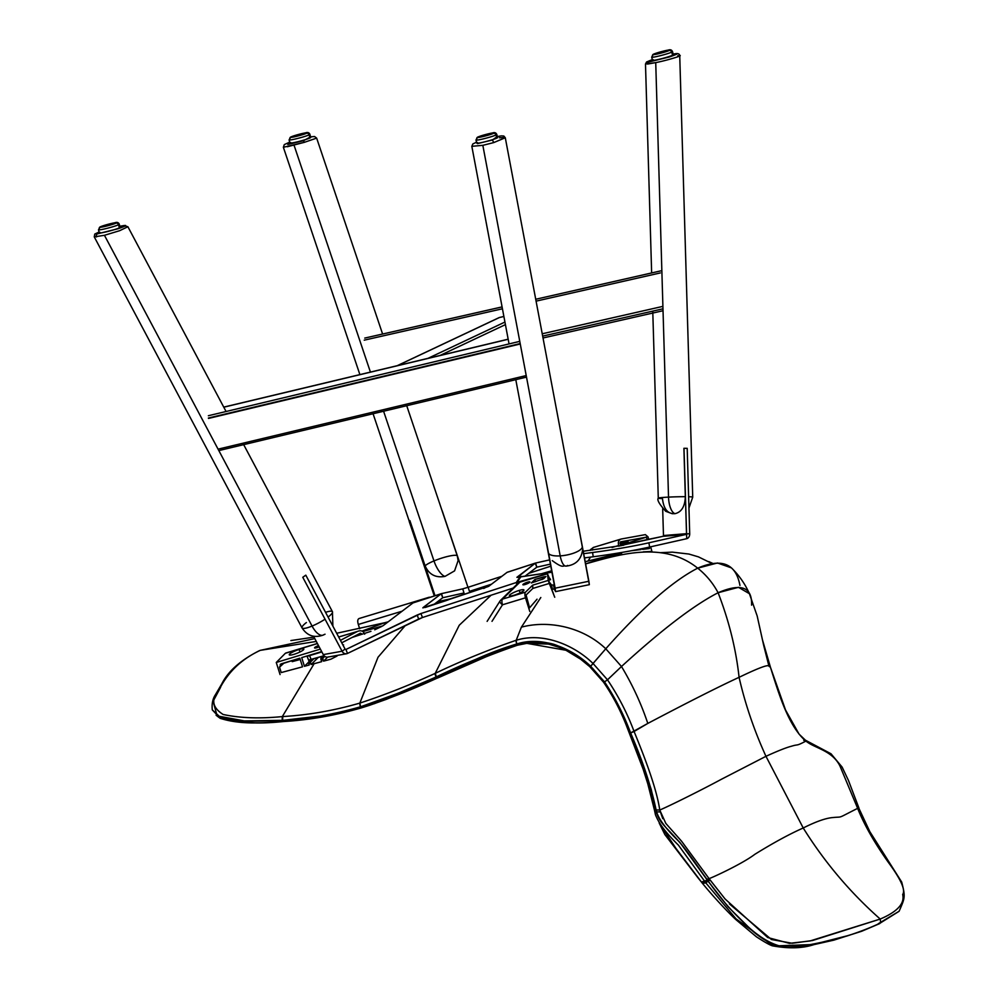 <?xml version="1.0" encoding="UTF-8"?>
<svg xmlns="http://www.w3.org/2000/svg" width="998" height="998" viewBox="0 0 998 998"><rect width="100%" height="100%" fill="white"/><g stroke="black" fill="none" stroke-linecap="round" stroke-linejoin="round"><path stroke-width="1.5" d="M554.763 587.385L553.541 585.165L554.364 589.344A4.304 0.674 -11.2 0 0 552.393 589.194L550.696 585.252L552.293 589.207A4.304 0.711 -21.3 0 0 551.794 589.344L550.247 585.377A4.304 0.711 158.7 0 1 550.696 585.252L551.57 585.028A4.304 0.674 168.8 0 1 553.541 585.165L554.688 586.861L539.706 507.371L554.688 586.861M555.574 591.565L554.364 589.344A4.304 0.674 -11.2 0 0 552.393 589.194L551.57 585.028L550.696 585.252L549.549 583.768L550.696 585.252A4.304 0.711 158.7 0 0 550.247 585.377L551.794 589.344A4.304 0.711 -21.3 0 1 552.243 589.207L551.57 585.028A4.304 0.674 168.8 0 1 553.541 585.165L554.364 589.344L555.574 591.565L555.162 588.184L539.856 507.346L555.162 588.184L588.882 581.26L573.9 501.769L589.344 584.678L588.882 581.26L555.162 588.184M535.265 563.196L517.326 577.38L550.197 572.49A53.855 8.346 168.8 0 1 551.931 572.266A53.855 8.346 -11.2 0 0 550.197 572.49L516.914 577.306L535.265 563.196A5.102 2.021 -108 0 1 535.502 563.059A5.102 2.021 -108 0 1 535.577 563.047L549.611 559.89L535.577 563.047A5.102 2.021 72 0 0 535.265 563.196L507.034 572.365L488.945 586.15L507.034 572.365A5.102 2.021 -108 0 1 507.358 572.216A5.102 2.021 72 0 0 507.283 572.241A5.102 2.021 72 0 0 507.034 572.365L535.265 563.196L536.799 567.176L550.397 564.12L536.849 567.163L535.577 563.047M550.559 579.701L548.85 579.925L550.559 579.701L549.861 578.403L550.559 579.701M549.449 578.241A4.304 0.674 168.8 0 1 549.861 578.403L550.123 579.763L549.861 578.403A4.304 0.674 168.8 0 0 549.449 578.241M346.556 653.752L327.756 657.108A5.102 4.242 -100.1 0 1 323.29 654.601L313.547 636.262L323.29 654.601L342.077 651.232A5.102 4.242 79.9 0 0 346.556 653.752A5.102 4.242 79.9 0 0 347.479 653.44A5.102 4.242 -100.1 0 1 342.077 651.232L302.781 577.281L305.8 575.16L345.096 649.112L342.077 651.232L302.781 577.281L305.8 575.16L345.096 649.112A0.798 0.661 79.9 0 0 345.944 649.461L420.919 613.533L516.228 582.558L517.064 582.345L517.376 583.917L517.064 582.345L520.295 581.909A5.389 2.121 73.1 0 0 519.921 582.146A5.389 4.853 -134.3 0 0 518.099 583.219L500.722 600.172A5.389 4.853 45.7 0 1 502.543 599.099A5.389 2.121 73.1 0 0 502.493 604.788A5.389 1.759 -147.6 0 1 500.048 601.008A5.389 4.853 45.7 0 1 500.722 600.172L499.936 601.145A5.389 1.759 32.4 0 0 502.493 604.788A5.389 2.121 -106.9 0 1 502.543 599.099A5.389 4.853 -134.3 0 0 500.048 601.008A5.389 1.759 32.4 0 0 499.936 601.145L487.124 621.367M345.096 649.112A0.798 0.661 79.9 0 0 345.944 649.461L347.479 653.44L422.453 617.513L418.686 619.022L417.152 615.03L420.919 613.533L422.453 617.513L513.147 588.047L422.453 617.513L420.919 613.533L516.228 582.558L516.927 584.354L516.228 582.558L520.32 576.57L516.228 582.558L547.428 573.688L550.048 579.763L547.415 573.8L548.264 580.424L547.415 573.8L519.921 582.146A5.389 2.121 -106.9 0 1 520.731 581.896M343.586 644.87L342.95 645.082L343.586 644.87M308.918 660.002L324.063 655.711L308.656 660.339L307.122 656.347L321.867 651.931L307.122 656.347M370.957 631.322L352.082 637.46L370.957 631.322M381.785 626.407L374.724 629.813L381.785 626.407M488.945 586.15L422.84 607.882L441.178 593.773L423.09 607.545L425.435 607.408L488.945 586.15M412.96 602.942L383.207 625.596L412.96 602.942A5.102 2.021 -108 0 1 413.284 602.792A5.102 2.021 72 0 0 413.209 602.804A5.102 2.021 72 0 0 412.96 602.942L441.178 593.773A5.102 2.021 -108 0 1 441.428 593.635A5.102 2.021 -108 0 1 441.503 593.623L462.723 588.857L441.503 593.623L442.775 597.727L463.995 592.962L442.775 597.727L433.494 604.788L442.775 597.727L441.178 593.773L412.96 602.942M536.799 567.176L525.509 575.784L536.849 567.163M550.796 566.178L528.666 573.376L550.796 566.178M488.521 586.425L485.714 587.41L488.521 586.425M485.714 587.41L483.718 588.471L485.714 587.41M433.631 604.676L448.264 599.848L445.869 600.696L445.632 599.923L445.869 600.696L433.631 604.676M448.264 599.848L449.811 599.012L448.264 599.848M449.462 599.062L437.473 601.757L449.462 599.062M469.434 591.365L491.503 584.192L469.434 591.365L468.162 587.261L501.869 576.295L468.162 587.261L469.434 591.365M462.723 588.857L468.162 587.261L462.723 588.857L463.995 592.962L462.723 588.857M434.292 595.956L409.242 521.567L409.879 520.594L425.111 565.854C429.003 574.549 435.627 578.054 444.996 576.395C435.627 578.054 429.003 574.549 425.111 565.854A17.228 2.944 -18.6 0 1 433.98 560.926A17.228 2.944 161.4 0 0 425.111 565.854L409.879 520.594L435.028 595.719L409.754 520.632L409.242 521.567L434.292 595.956M442.214 510.814L467.975 587.311L442.214 510.814M686.512 533.668L663.47 535.552L663.009 536.325L686.038 534.441L648.925 542.8A53.855 3.755 170.9 0 1 592.562 552.505L583.68 553.665L592.562 552.505L593.236 556.759L584.479 557.894L593.236 556.759A53.855 3.755 -9.1 0 0 649.598 547.041A53.855 3.755 170.9 0 1 593.236 556.759L592.562 552.505A53.855 3.755 -9.1 0 0 648.925 542.8L686.038 534.441L686.512 533.668L683.992 448.302L686.724 538.683A5.102 3.78 85.3 0 0 689.705 533.705L663.47 535.552L662.684 508.793L663.47 535.552L663.009 536.325L645.831 539.881M686.724 538.683L649.598 547.041L648.925 542.8L649.598 547.041L686.724 538.683A5.102 3.78 85.3 0 0 689.705 533.705L687.198 448.339L683.992 448.302A17.228 0.811 -1.7 0 1 687.111 448.351A17.228 0.811 -1.7 0 0 683.992 448.302L687.198 448.339L689.705 533.705M623.8 545.158L583.231 551.258L623.8 545.158M289.719 142.277L287.798 144.448L303.429 140.755L310.565 136.876L303.429 140.755L287.798 144.448L289.719 142.277L288.547 142.664L284.293 144.598L283.37 147.28L359.891 374.612M316.64 138.098L304.378 142.327L283.37 147.28M406.722 405.712L457.296 555.948A17.228 2.944 -18.6 0 0 433.98 560.926A17.228 2.944 -18.6 0 1 457.334 556.123L458.132 560.564L454.577 570.881L444.996 576.395A16.155 5.963 -112.5 0 1 433.98 560.926L383.594 411.238M675.234 53.767L673.163 54.079L675.234 53.767C679.339 53.131 677.305 54.229 669.147 57.036L648.875 61.988L669.147 57.036C677.305 54.229 679.339 53.131 675.234 53.767A2.158 1.896 -96.7 0 1 675.546 53.692L675.546 53.692A2.158 1.896 -96.7 0 1 675.92 53.692M652.33 59.568L648.875 61.988L652.33 59.568L646.554 62.001L645.494 64.034L651.644 272.941M652.767 311.114L658.281 498.164A17.228 0.811 -1.7 0 1 668.523 497.116A17.228 0.811 -1.7 0 1 685.327 496.692C684.965 506.485 681.534 512.136 675.022 513.658A16.155 6.524 -92.9 0 1 668.523 497.116L655.723 62.612C667.225 60.441 687.385 54.216 677.692 55.826C687.385 54.216 667.225 60.441 655.723 62.612L645.494 64.034M675.022 513.658C681.534 512.136 684.965 506.485 685.327 496.692A17.228 0.811 -1.7 0 0 668.523 497.116A17.228 0.811 178.3 0 0 662.472 498.576C663.633 509.092 667.824 514.12 675.022 513.658L672.141 513.683L665.703 511.288C659.291 504.152 656.821 499.773 658.281 498.164M685.327 496.692L683.904 448.302L685.327 496.692M309.143 134.855A10.766 0.836 165 0 1 295.608 138.934A10.766 0.836 165 0 1 289.832 139.358A2.158 1.971 64.8 0 1 291.204 136.838A8.62 0.661 165 0 1 302.032 133.57A8.62 0.661 165 0 1 306.648 133.233A2.158 1.971 64.8 0 1 309.143 134.855A10.766 0.836 165 0 1 297.616 138.448A10.766 0.836 165 0 1 289.083 139.895L289.919 143.013A10.766 0.836 -15 0 0 298.452 141.566A10.766 0.836 -15 0 0 309.966 137.974A10.766 0.836 -15 0 0 310.715 137.437L309.891 134.318A10.766 0.836 165 0 1 309.143 134.855L309.966 137.974A10.766 0.836 -15 0 0 309.804 137.337M671.741 52.121A10.766 0.836 165 0 1 658.206 56.2A10.766 0.836 165 0 1 652.43 56.612A2.158 1.971 64.8 0 1 653.802 54.092A8.62 0.661 165 0 1 664.631 50.823A8.62 0.661 165 0 1 669.259 50.486A2.158 1.971 64.8 0 1 671.741 52.121A10.766 0.836 165 0 1 660.214 55.713A10.766 0.836 165 0 1 651.682 57.148L652.517 60.267A10.766 0.836 -15 0 0 661.05 58.82A10.766 0.836 -15 0 0 672.577 55.227A10.766 0.836 -15 0 0 673.326 54.69L672.49 51.584A10.766 0.836 165 0 1 671.741 52.121L672.577 55.227A10.766 0.836 -15 0 0 672.403 54.603M104.441 235.303L94.249 236.863L104.441 235.303L119.598 230.713L127.894 226.733L119.623 230.7L104.441 235.303L312.062 626.058A17.228 3.443 152 0 1 306.398 622.54M97.592 233.806L99.076 232.023L97.592 233.806L118.001 228.767C125.898 226.01 127.707 224.962 123.44 225.648C127.707 224.962 125.898 226.01 118.001 228.767L97.592 233.806A2.158 1.871 -97.3 0 0 96.557 236.95A2.158 1.871 -97.3 0 1 97.592 233.806M119.847 226.272L123.727 225.585A2.158 1.871 82.7 0 0 123.44 225.648M509.055 343.911L471.829 146.319L482.832 145.334L493.736 142.589L505.287 137.761L503.815 136.027L501.47 135.878L497.328 136.526L492.438 139.97L477.481 143.612L476.557 142.215L472.852 143.924L471.829 146.319L482.832 145.334L493.736 142.589L492.438 139.97L477.481 143.612L476.557 142.215M497.341 136.539L492.438 139.97L493.736 142.589L505.287 137.736L573.8 501.358A17.228 5.589 169.3 0 1 573.825 501.532A17.228 5.589 -10.7 0 0 573.501 500.647M118.537 224.75A10.766 0.836 165 0 1 105.002 228.829A10.766 0.836 165 0 1 99.226 229.253A2.158 1.971 64.8 0 1 100.611 226.721A8.62 0.661 165 0 1 111.439 223.465A8.62 0.661 165 0 1 116.055 223.128A2.158 1.971 64.8 0 1 118.537 224.75A10.766 0.836 -15 0 0 119.286 224.213L120.122 227.319A10.766 0.836 165 0 1 119.373 227.856A10.766 0.836 165 0 1 107.846 231.449A10.766 0.836 165 0 1 99.313 232.896L98.478 229.79A10.766 0.836 -15 0 0 107.011 228.342A10.766 0.836 -15 0 0 118.537 224.75L119.373 227.856A10.766 0.836 -15 0 0 119.211 227.232M496.031 134.98A10.766 0.836 165 0 1 482.496 139.071A10.766 0.836 165 0 1 476.72 139.483A2.158 1.971 64.8 0 1 478.092 136.963A8.62 0.661 165 0 1 488.92 133.695A8.62 0.661 165 0 1 493.536 133.358A2.158 1.971 64.8 0 1 496.031 134.98A10.766 0.836 -15 0 0 496.779 134.443L497.615 137.562A10.766 0.836 165 0 1 496.867 138.098A10.766 0.836 165 0 1 485.34 141.691A10.766 0.836 165 0 1 476.807 143.138L475.971 140.019A10.766 0.836 -15 0 0 484.504 138.585A10.766 0.836 -15 0 0 496.031 134.98L496.867 138.098A10.766 0.836 -15 0 0 496.692 137.475M503.89 316.478L499.524 317.476L397.329 365.667L499.162 317.589L503.89 316.478M628.091 541.502L620.344 544.085L620.082 543.112L620.344 544.085L628.054 541.477L619.97 543.149L620.469 541.877L646.442 537.149L647.116 539.656L646.442 537.149L620.644 545.232L646.442 537.149L620.394 541.902M621.13 539.032C618.648 539.93 617.837 542.076 618.698 545.482C617.837 542.076 618.648 539.93 621.13 539.032L645.357 534.629L648.026 536.862L648.712 539.431L648.026 536.862L645.357 534.629L621.13 539.032L593.448 547.415A5.389 2.121 73.1 0 0 592.45 550.06A5.389 2.121 -106.9 0 1 593.623 547.378A5.389 2.121 73.1 0 0 593.448 547.415L590.479 549.661A5.389 1.734 32.7 0 0 590.429 550.322A5.389 1.734 -147.3 0 1 591.016 549.337M650.684 546.804L651.906 551.42L643.248 551.857L651.906 551.42L650.684 546.804M618.698 545.482L618.972 546.243L618.698 545.482L612.011 547.515L618.698 545.482M621.18 552.543L621.966 554.751L621.18 552.543M620.831 545.831L619.97 543.137L620.831 545.831M649.112 547.154L649.473 548.538L642.6 549.362L642.4 548.588L642.6 549.362L649.473 548.538L649.112 547.154M640.816 548.912L640.99 549.561L631.684 550.684L640.99 549.561L640.816 548.912M515.504 594.796L519.147 593.336L515.504 594.796M519.197 590.417A7.809 1.435 158.5 0 1 523.488 590.779A7.809 1.435 158.5 0 1 514.132 595.232A7.809 1.435 158.5 0 1 509.841 594.87A7.809 1.435 158.5 0 1 519.197 590.417A7.809 1.435 -21.5 0 0 509.404 595.694A7.809 1.435 -21.5 0 0 514.132 595.232A7.809 1.435 -21.5 0 0 523.925 589.968A7.809 1.435 -21.5 0 0 519.197 590.417L520.158 592.862M527.63 582.158A3.767 0.699 158.5 0 1 529.701 582.333A3.767 0.699 158.5 0 1 525.173 584.491A3.767 0.699 158.5 0 1 522.89 584.703A3.767 0.699 158.5 0 1 527.63 582.158A3.767 0.699 158.5 0 1 529.913 581.946A3.767 0.699 158.5 0 1 525.173 584.491A3.767 0.699 158.5 0 1 523.102 584.317A3.767 0.699 158.5 0 1 527.63 582.158L528.092 583.343M548.339 575.871L549.249 582.994L553.503 593.798L549.249 582.994L548.339 575.871L549.923 579.788L548.725 576.732M532.807 588.446L526.083 595.008L532.807 588.446L532.67 585.165L532.807 588.446L549.299 583.431L548.264 580.424L554.738 597.241L549.299 583.431L532.807 588.446M517.426 584.055A5.389 4.853 45.7 0 1 519.921 582.146L502.543 599.099L525.547 592.126L532.67 585.165L525.547 592.126A5.389 2.121 73.1 0 0 525.497 597.802L529.801 611.5L525.497 597.802L502.493 604.788L525.497 597.802A5.389 2.121 -106.9 0 1 525.547 592.126L502.543 599.099L519.921 582.146L547.415 573.8M545.881 576.582L543.81 576.819L542.076 579.589L543.81 576.819L534.866 579.526L545.881 576.582L543.661 578.765L531.348 582.957L534.866 579.526L535.539 581.684L534.866 579.526L531.348 582.957L543.661 578.765L545.931 576.52M537.036 599.199L529.576 607.832L526.083 595.008L529.576 607.832L537.036 599.199M299.076 649.511A7.809 1.435 158.5 0 1 303.367 649.873A7.809 1.435 158.5 0 1 293.998 654.326A7.809 1.435 158.5 0 1 289.707 653.964A7.809 1.435 158.5 0 1 299.076 649.511A7.809 1.435 -21.5 0 0 289.27 654.775A7.809 1.435 -21.5 0 0 293.998 654.326A7.809 1.435 -21.5 0 0 303.804 649.062A7.809 1.435 -21.5 0 0 299.076 649.511L300.036 651.944M316.84 647.677A3.767 0.699 158.5 0 1 314.557 647.902A3.767 0.699 158.5 0 1 318.512 645.606A3.767 0.699 158.5 0 0 314.644 647.64A3.767 0.699 158.5 0 0 316.84 647.677A3.767 0.699 158.5 0 0 319.148 646.816A3.767 0.699 158.5 0 1 316.84 647.677M360.378 633.194L361.663 633.817L360.378 633.194L341.74 642.787L360.44 633.169M308.494 662.697L310.59 660.077L308.494 662.697L309.218 665.017L308.956 661.699L310.378 662.123L313.484 659.142L310.378 662.123L311.139 664.506L309.505 661.537L311.239 659.878L309.717 655.886L311.264 659.865M320.807 658.954L323.29 655.96L320.807 658.954L321.655 661.674L321.269 657.969L322.691 658.381L324.799 656.372L322.691 658.381L323.564 661.15L321.818 657.807L323.963 655.736M281.087 663.87L279.527 667.188L281.087 663.87L299.812 658.193L302.531 666.826L299.812 658.193L280.201 664.381M276.259 662.472L320.37 649.099L276.259 662.472L280.076 674.573L276.259 662.472L285.341 653.291L276.259 662.472M340.443 640.354L357.484 631.41C360.989 630.037 363.397 630.961 364.694 634.192C363.397 630.961 360.989 630.037 357.484 631.41L340.443 640.354M309.218 665.017L304.44 666.302L301.708 657.607L321.668 651.557L301.708 657.607L304.44 666.302L308.457 662.323L304.44 666.302L309.218 665.017M330.912 659.179L323.564 661.15L327.618 657.133L323.564 661.15L330.912 659.179L337.075 656.023L330.912 659.179M321.655 661.674L311.139 664.506L318.013 657.67L311.139 664.506L321.655 661.674M302.531 666.826L281.224 672.565L279.527 667.188L281.224 672.565L302.531 666.826M361.663 633.817L355.525 635.676L361.663 633.817M338.671 637.011L357.484 631.41M317.376 643.461L285.715 653.066M291.84 660.601L292.202 661.649L300.223 659.478L292.202 661.649L291.84 660.601M429.152 597.266L430.288 597.266L429.152 597.266M428.891 597.353L359.055 618.535C357.608 619.284 357.359 621.267 358.332 624.461C357.359 621.267 357.596 619.284 359.055 618.535L429.015 597.291M359.654 628.728L358.332 624.461L359.654 628.728M314.794 638.608L260.253 650.359C241.466 659.104 227.706 672.328 218.974 690.03C210.84 699.386 212.225 707.532 223.115 714.468C239.882 718.098 259.617 718.81 282.322 716.589L282.771 716.552C308.12 715.104 333.744 710.638 359.629 703.153L360.365 706.821C333.868 714.418 307.958 718.909 282.621 720.294L283.981 721.504L281.735 720.431L283.07 721.566L281.735 720.431L248.115 721.429C235.94 721.454 226.259 719.982 219.061 717.001L212.312 709.927L219.061 717.001C226.259 719.982 235.94 721.454 248.115 721.429L282.634 720.369L321.007 715.953C339.831 712.497 352.893 709.491 360.191 706.933L361.476 707.856L360.191 706.933C352.893 709.491 339.831 712.497 321.007 715.953L282.646 720.369L283.993 721.504L282.621 720.294L246.631 721.329L217.14 715.89L213.11 701.307L220.608 687.26M259.068 650.921L259.617 650.559C240.805 660.002 228.205 671.093 221.818 683.842L215.368 694.808C212.699 698.862 211.676 703.877 212.287 709.865L220.783 717.674L239.108 720.98L282.16 720.331L282.322 716.589L282.621 720.294L282.771 716.552L282.621 720.294C307.958 718.909 333.868 714.418 360.365 706.821L359.629 703.153C333.744 710.638 308.12 715.104 282.771 716.552L282.322 716.589C259.617 718.81 239.882 718.098 223.115 714.468C212.225 707.532 210.84 699.386 218.974 690.03C227.706 672.315 241.466 659.104 260.253 650.359L316.291 641.44M362 631.085L384.804 622.715L362 631.085L384.804 622.715L336.688 633.268M585.614 563.895L609.242 555.786L621.48 553.366L585.614 563.895M359.841 703.091L378.03 657.233L405.4 625.447L378.03 657.233L359.841 703.091C384.18 695.132 409.168 685.277 434.816 673.55L436.001 676.981C410.515 688.695 385.378 698.612 360.577 706.759L359.841 703.091L360.577 706.759C385.378 698.612 410.515 688.695 436.001 676.981L434.816 673.55C409.168 685.277 384.18 695.132 359.841 703.091M216.092 715.254L219.572 717.899L216.092 715.254M709.067 878.689L725.084 898.973L767.736 937.534L789.468 943.347L809.989 940.977L880.211 919.058C850.234 892.549 824.573 862.197 803.228 827.991L765.965 756.309C754.139 730.349 745.169 704.014 739.081 677.318C736 649.087 729.014 620.893 718.098 592.737C712.934 583.057 706.135 574.86 697.689 568.161C663.371 540.592 618.698 554.639 585.477 563.957C618.698 554.639 663.371 540.592 697.689 568.161L717.45 562.984L731.397 567.862C739.119 575.359 745.119 583.967 749.411 593.698L738.47 587.311L718.098 592.737C694.059 605.062 661.861 629.651 621.492 666.502L607.483 679.8C618.461 696.155 627.33 713.383 634.079 731.497L647.802 723.425C688.383 702.043 718.81 686.661 739.081 677.318C758.779 667.812 768.747 664.132 768.971 666.277L770.419 667.188L762.597 640.304L770.431 667.213L768.971 666.277C768.747 664.132 758.779 667.812 739.081 677.318C718.81 686.661 688.383 702.043 647.802 723.425L630.611 732.944C642.737 761.012 651.232 786.674 656.11 809.952L656.584 811.836C659.004 819.707 666.764 829.874 679.863 842.349L707.719 880.323C720.045 898.275 734.441 914.567 750.883 929.225C769.371 945.081 786.436 950.695 802.08 946.054C835.014 940.465 861.212 932.706 880.673 922.788L899.098 911.261L878.277 923.736M708.705 561.575L712.659 563.346M435.215 673.363C460.789 661.088 487.685 650.097 515.879 640.379L516.652 643.997L515.879 640.379C487.685 650.097 460.789 661.088 435.215 673.363L459.242 625.247L491.078 595.22L459.242 625.247L435.215 673.363L436.413 676.806L435.215 673.363M516.203 640.292L521.393 627.156L540.816 597.503L521.393 627.156L516.203 640.292C541.926 632.058 573.326 644.147 593.124 663.583L590.629 666.24C571.355 647.615 541.552 636.013 516.964 643.922C541.552 636.013 571.355 647.615 590.629 666.24L593.124 663.583C573.326 644.147 541.926 632.071 516.203 640.292L516.652 643.997C482.471 654.401 467.413 664.094 436.862 676.669L436.039 677.043L436.862 676.669C467.413 664.094 482.471 654.401 516.665 644.034L516.665 644.034C489.045 653.465 462.299 664.406 436.413 676.806C462.299 664.406 489.045 653.465 516.652 643.997L516.203 640.292M593.174 663.633L607.483 679.8L604.514 681.896L590.629 666.24L605.774 648.775L590.679 666.29L604.514 681.896L607.483 679.8L593.174 663.633M360.602 706.809L361.887 707.732L360.191 706.933L398.052 693.261L436.026 677.043L398.052 693.261L360.602 706.809M803.739 740.329L805.873 741.127C788.383 726.132 778.939 694.134 770.431 667.213C778.939 694.134 788.383 726.132 805.873 741.127L807.694 742.4L805.873 741.127C795.219 746.654 799.223 743.822 791.451 746.23C786.412 747.502 777.916 750.858 765.965 756.309L721.255 779.351C703.128 789.144 671.442 805.037 659.765 810.039L665.841 823.437L681.547 841.177L708.742 878.165L704.887 881.583L678.366 845.081C665.479 832.457 657.782 822.065 655.274 813.869C657.782 822.065 665.479 832.457 678.366 845.081L704.825 881.484L707.258 880.049C701.794 872.102 686.175 849.46 680.249 843.085C666.602 827.043 659.379 823.425 656.472 811.91L655.262 813.832L655.873 815.952L654.439 810.064L655.262 813.832L656.459 811.873L655.574 808.243L656.472 811.91C659.379 823.425 666.602 827.043 680.249 843.085C686.187 849.46 701.794 872.102 707.258 880.049L679.863 842.349C666.764 829.874 659.004 819.707 656.584 811.836L656.11 809.952C651.232 786.674 642.737 761.012 630.624 732.969L629.513 732.906L630.486 732.944L614.032 697.377M527.53 642.001L517.313 643.86L518.087 645.045L517.313 643.86C522.091 642.088 530.25 641.44 541.789 641.926C555.811 644.221 553.603 644.034 566.477 649.636L581.135 658.692L590.467 666.365L580.599 659.004M517.725 645.145L526.857 643.336L517.438 645.219L516.665 644.034L517.313 643.86L516.665 644.034M369.921 705.187L437.099 678.166L374.163 703.752M857.644 808.355L839.992 766.077C832.606 751.195 816.875 748.662 807.694 742.4C816.875 748.662 832.606 751.195 839.992 766.077L857.644 808.355C865.353 827.641 877.13 846.516 888.432 862.472C900.957 879.463 905.71 890.129 902.691 894.47C904.849 903.564 897.364 911.76 880.211 919.058C897.364 911.76 904.849 903.564 902.691 894.47C905.71 890.129 900.957 879.463 888.432 862.472C877.13 846.516 865.353 827.641 857.644 808.355C835.8 819.283 843.747 816.401 832.756 817.562C825.758 818.135 815.915 821.604 803.228 827.991C789.368 834.128 773.225 842.911 754.8 854.338C740.953 864.879 705.648 880.66 708.929 878.502L707.719 880.323L708.929 878.502C705.648 880.66 740.953 864.879 754.8 854.338C773.225 842.911 789.368 834.128 803.228 827.991C815.915 821.604 825.758 818.135 832.756 817.562C843.747 816.401 835.8 819.283 857.644 808.355L858.954 808.991M632.844 738.782L630.524 733.043L629.551 733.006L634.092 731.522C644.708 757.345 656.584 788.383 659.765 810.039C656.584 788.383 644.708 757.345 634.092 731.522L630.624 732.969C623.837 714.743 615.142 697.739 604.538 681.921C615.142 697.739 623.837 714.743 630.611 732.944L634.079 731.497C627.33 713.383 618.461 696.155 607.495 679.825L621.492 666.502L605.774 648.775C583.144 627.181 549.037 619.808 521.393 627.156C549.037 619.808 583.144 627.181 605.774 648.775C642.026 607.894 672.664 581.023 697.689 568.161C672.664 581.023 642.026 607.894 605.774 648.775L621.492 666.502C661.861 629.651 694.059 605.062 718.098 592.737C729.014 620.893 736 649.087 739.081 677.318M603.516 681.946L592.824 668.61L604.326 682.021L607.495 679.825L604.326 682.021C611.811 693.161 616.652 701.345 618.81 706.559L630.486 732.944L629.538 732.956L630.511 733.006L645.045 770.618L651.195 789.393L655.574 808.243L635.951 746.591M541.652 641.914L566.477 649.636L566.115 650.284C549.948 642.462 533.942 640.716 518.087 645.045L526.819 643.348L548.912 644.097C551.62 644.359 557.346 646.455 566.091 650.347L580.587 659.154L589.806 666.701L603.516 682.158C612.672 695.531 620.294 709.965 626.37 725.471L645.931 776.432L654.439 810.064L653.989 807.669L655.087 805.96L653.989 807.669C649.037 783.917 640.891 759.029 629.551 733.006L630.524 733.043M705.823 882.893L707.919 880.985L705.823 882.893L702.492 883.33L708.256 881.459L728.066 906.745L751.107 929.699C760.002 937.683 768.996 943.098 778.078 945.929C779.076 947.327 787.085 947.401 802.068 946.154L824.947 941.85L846.591 936.124C860.051 931.77 871.391 927.354 880.61 922.876C871.391 927.354 860.051 931.77 846.591 936.124L824.947 941.85L802.068 946.154C787.085 947.401 779.076 947.327 778.078 945.929C768.996 943.098 760.002 937.683 751.107 929.699L728.066 906.745L707.258 880.049L704.887 881.583L705.823 882.893L736 918.809L773.338 945.992L812.983 944.52L849.136 935.313M705.486 882.419L707.919 880.985L707.332 880.149L701.419 882.045L702.193 883.03L705.486 882.419L704.887 881.583L701.419 882.045L697.876 877.654L664.88 834.59L659.179 823.001L676.008 848.475L702.58 883.504C715.242 898.911 728.34 912.596 735.813 919.545L756.397 936.798C765.653 942.811 771.304 945.879 773.338 945.992C789.231 948.786 802.766 948.325 813.969 944.607L833.866 940.141L861.723 931.246L879.762 923.562M646.504 539.743L620.744 545.544L663.009 536.325L686.038 534.441M551.57 585.028L549.1 581.834L551.57 585.028M521.156 576.357L517.064 582.345L521.156 576.357M328.691 656.809A5.102 4.242 -100.1 0 1 323.29 654.601L342.077 651.232M345.944 649.461L417.152 615.03L418.686 619.022L347.479 653.44M287.262 146.756L304.378 142.327L303.429 140.755L304.378 142.327L316.653 138.111L382.596 334.031M370.42 372.092L294.023 145.147M647.789 62.936L647.527 64.072A2.158 1.896 -96.7 0 1 648.875 61.988A2.158 1.896 83.3 0 0 647.527 64.072L655.723 62.612M660.327 272.928L536.076 301.147L660.327 272.928M502.443 308.781L364.233 340.168L502.443 308.781M542.226 333.781L662.897 306.374L542.226 333.781M662.971 308.806L542.663 336.114L662.971 308.806M663.021 310.727L543.012 337.985M290.668 142.477A10.766 0.836 -15 0 0 296.443 142.053A10.766 0.836 -15 0 0 309.966 137.974M291.204 136.838A8.62 0.661 -15 0 0 295.82 136.501A8.62 0.661 -15 0 0 306.648 133.233A8.62 0.661 -15 0 0 302.032 133.57A8.62 0.661 -15 0 0 291.204 136.838A8.62 0.661 -15 0 0 295.82 136.501A8.62 0.661 -15 0 0 306.648 133.233M653.266 59.73A10.766 0.836 -15 0 0 659.042 59.306A10.766 0.836 -15 0 0 672.577 55.227M653.802 54.092A8.62 0.661 -15 0 0 658.43 53.755A8.62 0.661 -15 0 0 669.259 50.486A8.62 0.661 -15 0 0 664.631 50.823A8.62 0.661 -15 0 0 653.802 54.092A8.62 0.661 -15 0 0 658.43 53.755A8.62 0.661 -15 0 0 669.259 50.486M323.863 634.653A16.155 6.886 -112.5 0 1 312.062 626.058A17.228 3.443 -28 0 0 325.049 619.197A17.228 3.443 152 0 1 312.062 626.058A17.228 3.443 152 0 1 302.02 627.892L94.249 236.863L94.785 234.056L99.076 232.01M325.573 612.348A17.228 3.443 152 0 1 328.08 617.076A17.228 3.443 152 0 0 332.446 611.724L243.674 444.646M567.463 565.442A16.155 5.526 -93.5 0 1 560.19 555.874A17.228 5.589 169.3 0 1 548.863 553.703A17.228 5.589 169.3 0 0 560.19 555.874A17.228 5.589 -10.7 0 0 582.321 546.829A17.228 5.589 169.3 0 1 560.19 555.874L482.832 145.334M499.412 137.799L504.776 137.45M519.434 343.749L208.382 418.037M208.507 418.436L519.559 344.148L208.507 418.436M218.936 448.95L526.22 375.56L218.936 448.95M208.37 415.729L519.422 341.441L208.37 415.729M508.182 339.283L223.777 407.196L508.182 339.283M100.062 232.359A10.766 0.836 -15 0 0 105.838 231.935A10.766 0.836 -15 0 0 119.373 227.856M100.611 226.721A8.62 0.661 -15 0 0 105.227 226.384A8.62 0.661 -15 0 0 116.055 223.128A8.62 0.661 165 0 1 105.227 226.384A8.62 0.661 165 0 1 100.611 226.721A8.62 0.661 165 0 1 111.439 223.465A8.62 0.661 165 0 1 116.055 223.128M477.555 142.602A10.766 0.836 -15 0 0 483.331 142.178A10.766 0.836 -15 0 0 496.867 138.098M478.092 136.963A8.62 0.661 -15 0 0 482.72 136.626A8.62 0.661 -15 0 0 493.536 133.358A8.62 0.661 165 0 1 482.72 136.626A8.62 0.661 165 0 1 478.092 136.963A8.62 0.661 165 0 1 488.92 133.695A8.62 0.661 165 0 1 493.536 133.358M505.425 324.624L440.006 355.475L505.425 324.624M427.992 358.344L504.938 322.055L427.992 358.344M620.469 541.877L619.97 543.137L628.054 541.477M588.047 561.001L590.554 557.109L588.047 561.001M625.734 542.388L626.257 541.602L625.734 542.388M492.002 621.33L502.493 604.788L492.002 621.33M548.264 580.424L532.67 585.165L548.264 580.424M308.956 661.699L311.151 659.903L309.505 661.537M321.269 657.969L323.876 655.761L321.818 657.807M284.118 662.946L279.527 667.188L284.118 662.946M285.341 653.291L317.426 643.56L285.341 653.291M402.157 611.175L358.332 624.461L402.157 611.175M701.419 882.045L702.105 882.868M708.143 880.935L709.603 880.286L708.143 880.935M655.274 813.869L656.472 811.91L655.274 813.869M899.061 911.311L880.673 922.788C861.212 932.706 835.014 940.465 802.08 946.054C786.436 950.695 769.371 945.081 750.883 929.225C734.441 914.567 720.045 898.275 707.719 880.323L709.029 878.564L725.084 898.973M655.873 815.952L654.439 810.089L655.574 808.243L654.439 810.089L653.977 807.607M880.211 919.058L880.673 922.788L880.211 919.058L812.534 940.515L792.225 943.272L771.429 939.505L729.401 903.901M437.324 678.129L439.07 677.38L437.099 678.166L437.947 677.804L436.862 676.669L437.922 677.804C463.895 665.379 490.405 654.513 517.438 645.219L517.488 645.207C490.405 654.513 463.895 665.379 437.922 677.804L477.855 660.152C492.002 653.927 501.433 649.848 517.488 645.207L518.137 645.045M591.19 667.051L590.467 666.365L591.702 667.537L590.542 667.175M591.041 667.65L592.824 668.61L591.702 667.537M662.759 818.647L659.765 810.039L656.11 809.952L659.765 810.039C671.442 805.037 703.128 789.144 721.255 779.351L765.965 756.309C777.916 750.858 786.412 747.502 791.451 746.23C799.223 743.822 795.219 746.654 805.873 741.127L805.423 740.192L830.997 753.764L842.125 767.1L848.462 780.473L858.941 808.068M437.087 678.166C411.663 689.793 386.588 699.648 361.887 707.732L437.087 678.166L436.026 677.043M647.802 723.425C641.252 703.777 632.483 684.803 621.492 666.502C632.483 684.803 641.252 703.777 647.802 723.425M751.581 605.162C752.267 587.011 741.115 582.869 718.098 592.737C712.934 583.057 706.135 574.86 697.689 568.161C721.816 557.845 735.9 563.62 739.955 585.489M382.733 625.908L362.848 631.547M314.133 663.695L282.322 716.589L314.133 663.695M535.439 563.084L507.358 572.216M441.366 593.66L413.284 602.792M688.62 496.742A17.228 0.811 -1.7 0 1 692.724 497.154L679.738 55.863C679.725 54.054 678.328 53.331 675.546 53.692L673.151 54.067M364.856 338.072L502.094 306.91M660.838 270.857L535.714 299.263L660.738 270.895M593.623 547.378L620.469 539.244M212.287 709.865L219.061 717.001M220.745 718.485C238.085 723.113 258.856 724.149 283.07 721.566L283.981 721.504C309.343 719.982 335.178 715.441 361.476 707.856L369.834 705.212M220.159 718.323C232.696 722.377 248.252 723.762 266.803 722.465L283.993 721.504M763.757 645.644L768.971 666.277M770.419 667.188L785.551 710.027L799.074 734.141L805.423 740.192M589.818 666.502L590.467 666.365L589.818 666.502M526.819 643.348L566.115 650.284M369.884 705.187L386.301 699.361L437.112 678.166M807.694 742.4L807.17 741.377M857.457 807.906L858.779 808.53M899.098 911.261C904.974 897.851 905.573 897.165 901.705 882.07L869.807 831.608L858.904 808.33M592.824 668.61L592.138 668.71M526.882 643.336L518.848 644.858M439.07 677.38L494.334 653.179L517.488 645.207M660.239 811.948L656.584 811.836M629.513 732.906L630.486 732.944M655.399 814.642L655.262 813.832M589.344 584.678L555.624 591.614M646.143 539.806L620.245 545.632M507.283 572.241L535.502 563.059M413.209 602.804L441.428 593.635M373.065 413.746L409.317 521.43M458.132 560.564L457.296 555.948M310.565 136.851L314.57 136.514L316.653 138.111M688.957 508.019L692.724 497.154M502.081 306.897L364.744 338.085M309.891 134.318C309.118 132.584 307.683 132.085 305.613 132.834L290.842 136.963L289.083 139.895M672.49 51.584C671.716 49.85 670.294 49.351 668.211 50.087L653.44 54.216L651.682 57.148M123.727 225.585L127.894 226.733L226.072 411.5M332.87 626.095L332.446 611.724M325.036 634.204L323.09 635.127C314.22 638.184 307.197 635.776 302.02 627.892M515.791 379.664L539.93 507.733M552.281 560.639C563.882 569.197 562.485 565.03 566.016 566.128C575.596 565.055 581.098 559.766 582.545 550.235M508.169 339.195L223.739 407.122M526.507 377.107L219.972 450.31M119.286 224.213C118.513 222.479 117.09 221.98 115.007 222.716L100.237 226.858L98.478 229.79M496.779 134.443C496.006 132.709 494.584 132.223 492.501 132.959L477.73 137.088L475.971 140.019M397.129 365.717L499.162 317.589M584.641 558.743L585.252 557.795M590.018 550.372L590.479 549.661M518.099 583.219L520.295 581.921M310.428 660.115L308.669 661.861M323.115 656.01L320.982 658.131M314.008 637.123L290.892 640.566M388.185 621.804L384.804 622.715M542.051 573.576L551.657 570.781M585.202 561.724L609.242 555.786M283.943 721.504L283.943 721.504C309.293 719.995 335.128 715.454 361.463 707.856L361.875 707.732M763.632 645.145L757.17 615.953L749.411 593.698M762.597 640.292L770.431 667.2M660.826 552.667L672.278 552.131L688.894 554.04L698.475 556.884L711.898 563.458M697.876 877.654L664.88 834.59"/></g></svg>
